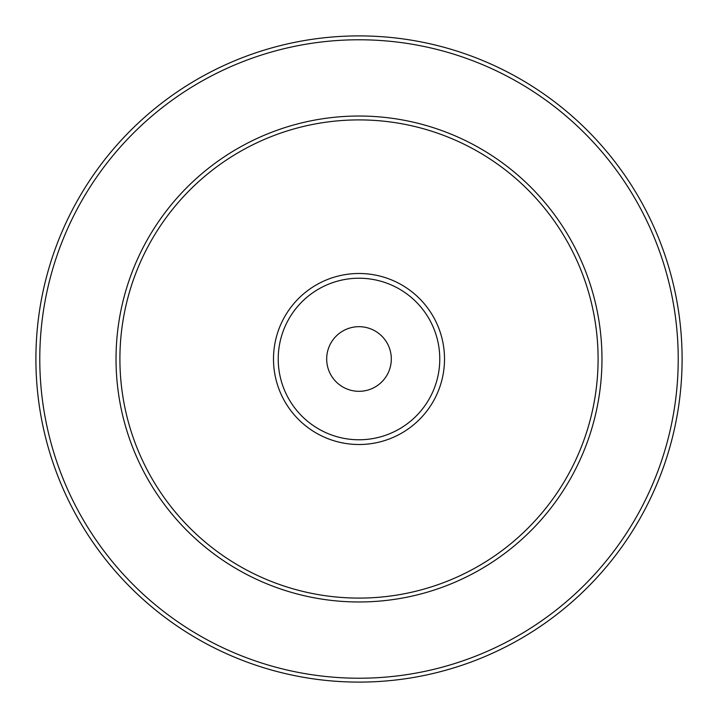 <?xml version="1.0" encoding="UTF-8"?>
<svg xmlns="http://www.w3.org/2000/svg" width="718" height="718" viewBox="0 0 718 718"><rect width="100%" height="100%" fill="white"/><g stroke="black" fill="none" stroke-linecap="round" stroke-linejoin="round"><path stroke-width="1.08" d="M391.31 359A32.31 32.31 0 0 1 342.845 386.984A32.31 32.31 0 0 1 342.845 331.016A32.31 32.31 0 0 1 391.31 359M278.225 359A80.775 80.775 0 0 0 399.387 428.951A80.775 80.775 0 0 0 399.387 289.049A80.775 80.775 0 0 0 278.225 359M119.906 359A239.094 239.094 0 0 0 478.547 566.062A239.094 239.094 0 0 0 478.547 151.938A239.094 239.094 0 0 0 119.906 359A239.094 239.094 0 0 0 478.547 566.062A239.094 239.094 0 0 0 478.547 151.938A239.094 239.094 0 0 0 119.906 359M35.9 359A323.1 323.1 0 0 0 520.55 638.814A323.1 323.1 0 0 0 520.55 79.186A323.1 323.1 0 0 0 35.9 359A323.1 323.1 0 0 0 520.55 638.814A323.1 323.1 0 0 0 520.55 79.186A323.1 323.1 0 0 0 35.9 359M273.495 359A85.505 85.505 0 0 0 401.757 433.053A85.505 85.505 0 0 0 401.757 284.947A85.505 85.505 0 0 0 273.495 359M116.029 359A242.971 242.971 0 0 0 480.486 569.419A242.971 242.971 0 0 0 480.486 148.581A242.971 242.971 0 0 0 116.029 359M39.777 359A319.223 319.223 0 0 0 518.611 635.457A319.223 319.223 0 0 0 518.611 82.543A319.223 319.223 0 0 0 39.777 359"/></g></svg>
